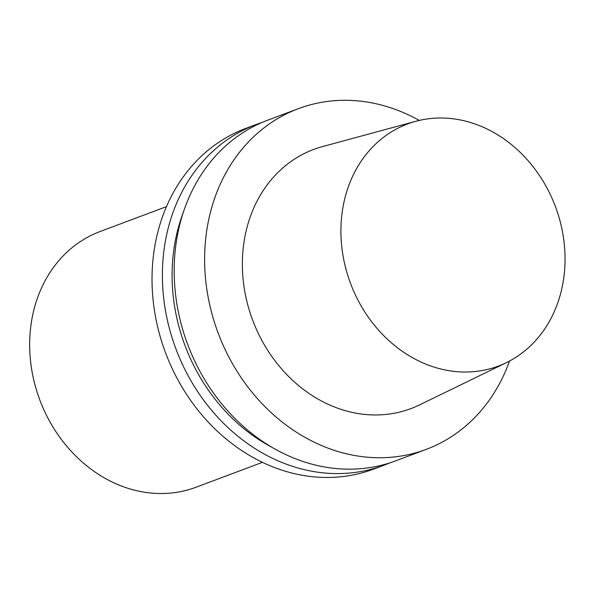 <?xml version="1.0" encoding="UTF-8"?>
<svg xmlns="http://www.w3.org/2000/svg" width="594" height="594" viewBox="0 0 594 594"><rect width="100%" height="100%" fill="white"/><g stroke="black" fill="none" stroke-linecap="round" stroke-linejoin="round"><path stroke-width="0.89" d="M166.491 206.615L100.052 231.541A136.561 115.555 69.4 0 0 39.813 399.977A136.561 115.555 69.4 0 0 195.968 487.258L262.407 462.34M517.099 356.526A129.299 109.415 69.4 0 0 552.71 199.851A129.299 109.415 69.4 0 0 415.867 121.273A129.299 109.415 69.4 0 0 350.534 283.442A129.299 109.415 69.4 0 0 506.392 362.644A129.299 109.415 69.4 0 0 517.099 356.526M415.867 121.273L322.587 146.57A138.409 117.115 69.4 0 0 252.658 320.151A138.409 117.115 69.4 0 0 419.49 404.93L506.392 362.644M419.245 120.426A181.95 153.965 69.4 0 0 298.418 108.657A181.95 153.965 69.4 0 0 218.154 333.086A181.95 153.965 69.4 0 0 426.21 449.383A181.95 153.965 69.4 0 0 452.546 435.937A181.95 153.965 69.4 0 0 509.504 361.055M298.418 108.657L267.968 120.077A181.95 153.965 69.4 0 0 187.711 344.513A181.95 153.965 69.4 0 0 395.76 460.803L426.21 449.383M183.308 212.422A173.567 146.867 69.4 0 0 271.258 446.918M262.132 122.431A181.95 153.965 69.4 0 0 256.192 124.495A181.95 153.965 69.4 0 0 175.928 348.93A181.95 153.965 69.4 0 0 383.984 465.221A181.95 153.965 69.4 0 0 389.82 462.867M256.192 124.495L245.819 128.386A181.95 153.965 69.4 0 0 165.555 352.814A181.95 153.965 69.4 0 0 373.611 469.111L383.984 465.221"/></g></svg>
